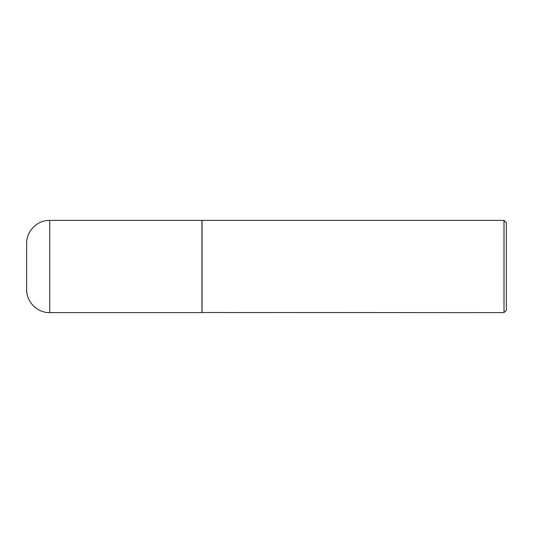 <?xml version="1.0" encoding="UTF-8"?>
<svg xmlns="http://www.w3.org/2000/svg" width="533" height="533" viewBox="0 0 533 533"><rect width="100%" height="100%" fill="white"/><g stroke="black" fill="none" stroke-linecap="round" stroke-linejoin="round"><path stroke-width="0.4" stroke-dasharray="2.67 2" d="M201.927 312.624L201.927 220.376M26.65 289.559L26.65 243.441M201.927 220.495L201.927 312.505L201.927 220.495M506.35 310.279L506.35 222.721M504.005 312.624L504.005 220.376M202.047 312.624L202.047 220.376M49.716 312.624L49.716 220.376"/><path stroke-width="0.8" d="M49.716 220.376L201.927 220.376L201.927 312.624L49.716 312.624C37.39 312.944 26.33 301.885 26.65 289.559L26.65 243.441C26.33 231.115 37.39 220.056 49.716 220.376L49.716 312.624M201.927 312.505L504.005 312.624L504.005 220.376L202.047 220.376L202.047 312.624M504.005 220.376L506.35 222.721L506.35 310.279L504.005 312.624"/></g></svg>
